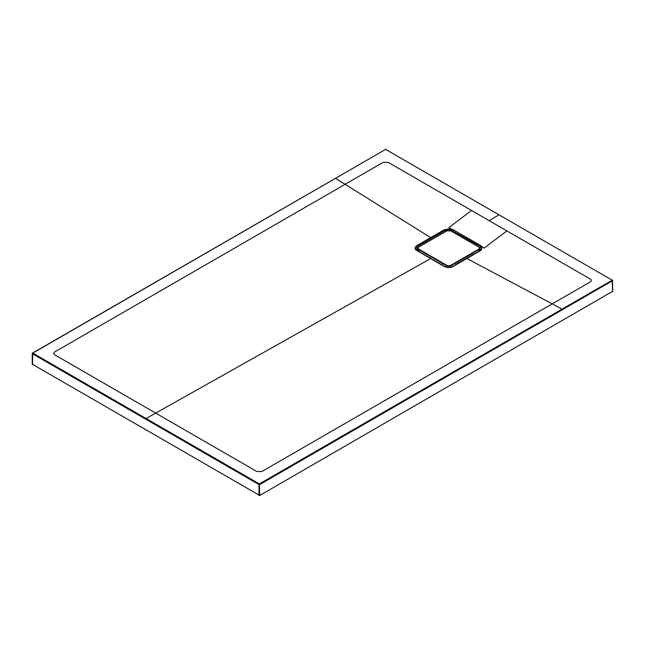<?xml version="1.0" encoding="UTF-8"?>
<svg xmlns="http://www.w3.org/2000/svg" width="645" height="645" viewBox="0 0 645 645"><rect width="100%" height="100%" fill="white"/><g stroke="black" fill="none" stroke-linecap="round" stroke-linejoin="round"><path stroke-width="0.97" d="M444.961 266.877L416.791 250.526C414.469 248.93 414.469 247.301 416.791 245.648L444.582 229.612L450.758 228.822L452.984 229.604L480.775 245.648L482.186 246.962L480.791 250.51L453 266.554C450.186 267.925 447.372 267.933 444.574 266.57L445.066 266.788M480.307 250.736A0.718 0.411 60 0 1 480.452 250.486L481.823 248.914L481.549 247.591L480.307 246.414L450.549 229.693L445.066 230.386L417.275 246.43L415.759 248.897L417.138 250.502A0.718 0.411 120 0 0 416.791 250.526M498.924 214.793L385.646 149.382L32.79 353.105L259.355 483.903L612.21 280.188L498.924 214.793L489.208 220.687L388.169 162.355L383.122 162.355L54.761 351.928C53.39 352.904 53.39 353.871 54.761 354.847L256.831 471.511L261.878 471.511L590.24 281.93C591.61 280.962 591.61 279.986 590.24 279.019L489.208 220.687M32.403 364.256L259.733 495.497L612.597 291.338M32.661 364.836L32.524 353.073A0.532 0.532 0 0 0 32.25 353.541L32.25 364.473M438.261 262.7A21.253 12.271 0 0 0 439.019 262.934M458.563 262.934A21.253 12.271 0 0 0 459.272 262.717M467.278 258.089A21.253 12.271 0 0 0 467.665 257.678M429.917 257.678A21.253 12.271 0 0 0 430.328 258.121M612.597 291.774L612.218 280.196M259.483 495.642L258.976 495.497L258.976 484.564L32.403 353.758L32.524 353.073L385.654 149.382M471.527 210.48L448.791 227.669L450.758 228.822L450.549 229.693M335.521 178.334L430.691 237.626L431.166 238.408M481.549 247.591L482.186 246.962L484.153 248.083L506.889 230.894M562.069 309.132L466.891 258.532L466.416 258.758L466.891 258.532M430.675 258.548L431.174 258.766L430.675 258.548L146.076 418.508M479.791 248.639L481.235 249.905M385.267 149.6L385.371 149.358A0.532 0.532 0 0 1 385.92 149.358L385.646 149.382M386.024 149.6L612.21 280.188M612.75 291.556L612.476 280.156A0.532 0.532 0 0 1 612.75 280.623L259.733 484.564L258.976 484.564L259.355 483.903L259.733 495.497M417.323 250.768A0.718 0.411 120 0 0 416.831 250.55M416.356 249.913L417.549 248.785L416.791 245.648M445.211 231.676L444.582 229.612M452.379 231.676L452.984 229.604M479.791 249.607L480.775 245.648M444.921 266.538C447.34 267.796 449.92 267.796 452.661 266.53L480.452 250.486A0.718 0.411 60 0 1 480.791 250.51M452.524 266.78L453 266.554L452.524 266.78M417.791 249.607L417.791 248.639M441.712 264.434L441.591 264.361A1.427 0.822 60 0 1 442.228 264.982M474.373 253.993A1.25 0.726 120 0 0 473.922 254.017L455.991 264.361L473.922 254.009A1.427 0.822 -60 0 1 474.543 253.896M446.517 267.175L446.517 265.748L418.734 249.704L418.734 251.421M423.023 253.896A1.427 0.822 60 0 1 423.66 254.009A1.25 0.726 -120 0 0 423.201 254.001M478.848 251.413L478.848 249.704L451.065 265.748L451.065 267.175M455.37 264.966A1.427 0.822 -60 0 1 455.991 264.361L455.435 264.926M478.598 246.93L450.815 230.894A2.854 1.653 0 0 0 446.775 230.894L418.984 246.93A2.854 1.653 0 0 0 418.984 249.268L446.775 265.305A2.854 1.653 0 0 0 450.815 265.305L478.598 249.268A2.854 1.653 0 0 0 478.598 246.93L478.848 247.083A3.217 1.854 180 0 1 479.791 248.389A3.217 1.854 180 0 1 478.848 249.704L478.598 249.268M418.984 249.268L418.734 249.704A3.217 1.854 180 0 1 417.791 248.389A3.217 1.854 180 0 1 418.734 247.083L418.984 246.93M450.815 265.305L451.065 265.748A3.217 1.854 180 0 1 446.517 265.748L446.775 265.305M455.87 264.434L474.422 254.017M444.881 266.514L417.138 250.502M417.791 250.881L417.791 248.389L418.807 246.914L446.59 230.878L450.992 230.878L478.775 246.914L479.791 248.389L479.791 250.865M442.164 264.95L423.16 254.017"/></g></svg>
